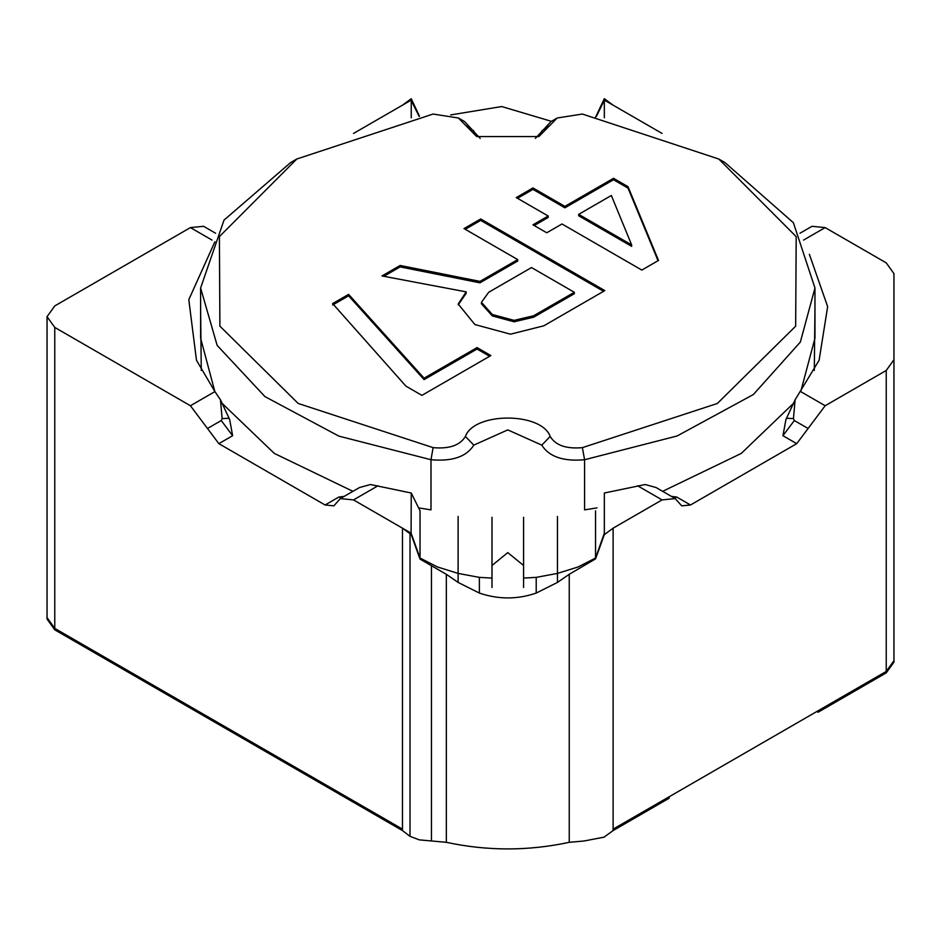<?xml version="1.0" encoding="UTF-8"?>
<svg xmlns="http://www.w3.org/2000/svg" width="941" height="941" viewBox="0 0 941 941"><rect width="100%" height="100%" fill="white"/><g stroke="black" fill="none" stroke-linecap="round" stroke-linejoin="round"><path stroke-width="1.41" d="M296.838 158.994L219.406 236.591L219.888 326.139L298.179 403.454L433.095 447.634C449.245 449.092 460.02 445.364 465.407 436.448C474.146 411.935 541.428 411.935 550.179 436.448C555.531 445.34 566.27 449.08 582.385 447.645L717.336 403.489L795.663 326.186L796.192 236.626L718.771 159.017L582.385 114.037L557.19 118.001L538.887 136.563L476.687 136.563L458.396 118.001L433.095 114.049L296.838 158.994L290.628 162.581L224.005 220.123L200.609 288.005L200.609 338.172L214.819 391.468M222.147 403.395L274.325 453.421L352.946 491.331M418.592 507.869L430.99 509.881L430.99 459.726C452.198 461.631 466.454 456.773 473.782 445.128L507.787 429.884L541.793 445.128C549.121 456.773 563.377 461.631 584.584 459.726L677.132 435.965L753.388 394.526L800.356 342.054L814.965 288.005L793.392 222.723L724.993 162.605L718.771 159.017M582.385 447.645L584.584 459.726L584.584 509.881L596.982 507.869M662.629 491.331L741.261 453.421L793.428 403.395M800.767 391.468L814.965 338.172L814.965 288.005M200.609 288.005L217.148 345.394L264.95 396.608L338.878 436.13L430.99 459.726L433.095 447.634M557.19 118.001L550.979 121.589L535.382 138.398M480.192 138.398L464.595 121.589L458.396 118.001M578.68 214.348L611.344 195.493L631.658 244.931L578.68 214.348L578.68 215.783L631.658 246.366L631.658 244.931M574.328 292.286L533.676 315.753L514.08 320.363L492.308 314.494L481.427 302.343L488.685 292.286L531.5 267.562L574.328 292.286L574.328 293.721L533.676 317.188L514.08 321.798L492.308 315.929L481.427 303.778L481.427 302.343M400.137 265.468L381.987 275.948L466.183 291.863L458.196 304.014L474.887 324.551L510.457 334.184L543.839 325.809L604.804 290.604L480.698 218.959L464.007 228.592L517.715 259.598L479.969 281.394L400.137 265.468L400.137 266.903L383.857 276.301M658.512 260.434L628.035 186.694L613.52 178.308L564.894 206.385L532.959 187.941L516.256 197.586L548.191 216.018L532.959 224.817L546.745 232.78L561.989 223.982L641.821 270.079L658.512 260.434M348.605 294.38L332.632 303.602L405.936 386.151L421.909 395.373L490.861 355.557L477.063 347.594L424.085 378.188L348.605 294.38L348.605 295.815L332.632 305.037M466.183 291.863L466.183 293.298L458.22 304.825M480.698 218.959L480.698 220.394L465.242 229.31M603.569 291.322L480.698 220.394M517.715 259.598L517.715 261.033L479.969 282.829L400.137 266.903M479.969 281.394L479.969 282.829M628.035 186.694L628.035 188.118L613.52 179.743L564.894 207.82L532.959 189.376L517.503 198.304M658.041 260.716L628.035 188.118M613.52 178.308L613.52 179.743M564.894 206.385L564.894 207.82M532.959 187.941L532.959 189.376M548.191 216.018L548.191 217.453L534.194 225.534M477.063 347.594L477.063 349.029L424.085 379.623L348.605 295.815M489.614 356.274L477.063 349.029M424.085 378.188L424.085 379.623M200.609 308.083L201.268 370.413M228.839 418.286L222.111 418.592L221.253 420.533L232.627 435.707L229.616 419.286M221.253 420.533L207.479 428.484L218.853 443.658L325.08 504.988L333.855 505.846L340.348 498.601L353.522 499.906L411.088 533.147L402.477 528.172L402.477 830.574L410.017 836.361L419.38 839.878L446.328 842.313C487.297 851.123 528.277 851.123 569.246 842.313L584.126 840.983L604.028 837.161L613.109 830.574L613.109 829.139L886.234 671.439L818.082 710.796L818.082 712.231L816.835 711.514M341.183 498.118L338.854 497.036L344.171 496.401M674.391 498.118L676.732 497.036L671.415 496.401M595.547 510.763L595.547 558.025L604.334 533.229L604.334 493.013L645.138 484.533L656.03 487.52L675.226 498.601L681.719 505.846L690.494 504.988L796.721 443.658L825.163 405.736L886.234 370.472L886.234 672.874L818.082 712.231M809.366 254.305L827.657 306.66L819.105 360.262L795.121 399.784L793.451 418.58L794.322 420.533L782.947 435.707L785.982 419.263M814.306 370.413L814.965 308.083M419.486 116.284L411.252 98.723L411.088 100.193L419.133 116.343L411.252 100.111L411.252 117.825M458.114 516.421L458.114 573.41L479.369 577.374L458.114 573.41L437.459 566.964L420.027 558.025L411.088 533.147L411.252 493.013L420.027 510.763L420.027 558.025L411.252 534.653L420.027 559.119L446.328 574.292L458.114 582.42L479.369 593.065C498.436 599.546 517.385 599.546 536.205 593.065L557.46 582.42L569.246 574.292L595.547 558.883L604.334 534.617L613.109 528.172L613.109 829.139L669.145 796.78L669.145 798.215L613.109 830.574M662.064 133.434L604.334 100.111L613.109 105.169L604.334 98.687L596.441 116.343L604.334 100.111L604.334 117.825M215.618 233.25L203.574 226.299L190.411 227.604L54.766 305.919L47.05 316.67L54.766 327.421L190.411 405.736L207.479 428.484M214.913 241.743L188.8 299.673L196.481 360.262L214.913 391.597L190.411 405.736M222.123 418.592L220.453 399.784L214.913 391.597M411.252 98.723L402.477 105.169L411.088 100.193L353.522 133.434M340.348 498.601L359.544 487.52L370.448 484.533L411.252 493.013M613.109 528.172L662.064 499.906L675.226 498.601M786.735 418.286L793.463 418.58M799.956 233.25L812.001 226.299L825.163 227.604L803.532 240.084M825.163 227.604L886.234 262.868L893.95 273.608L893.95 660.7L886.234 671.439L893.95 660.7L893.95 662.135L886.234 672.874M47.05 316.67L47.05 617.637L54.766 628.388L402.477 829.139L54.766 628.388L47.05 617.637L47.05 619.072L54.766 629.823L402.477 830.574M578.115 566.964L595.547 558.025L578.115 566.964L557.46 573.41L536.205 577.374L557.46 573.41L578.115 566.964M893.95 359.733L886.234 370.472M479.369 577.374L491.99 578.08L479.369 577.374L479.369 593.065M523.584 578.08L536.205 577.374L523.584 578.08M523.584 517.303L523.584 565.494L507.787 552.602L491.99 565.494L491.99 517.303M458.114 582.42L458.114 573.41L437.459 566.964L420.027 558.025L420.027 559.119M402.477 528.172L411.252 534.653M604.334 534.617L595.547 558.883M604.334 98.687L595.547 117.225M893.95 576.021L893.95 662.135M473.782 445.128L465.407 436.448M541.793 445.128L550.179 436.448M541.793 130.893L550.179 125.235M473.782 130.893L465.407 125.235M533.676 315.753L533.676 317.188M514.08 320.363L514.08 321.798M492.308 314.494L492.308 315.929M232.627 435.707L218.853 443.658M338.854 497.036L325.08 504.988M676.732 497.036L690.494 504.988M782.947 435.707L796.721 443.658M190.411 227.604L212.043 240.084M378.011 485.756L353.522 499.906M637.563 485.756L662.064 499.906M794.322 420.533L808.096 428.484M800.662 391.597L825.163 405.736M557.46 516.421L557.46 582.42M54.766 327.421L54.766 629.823M536.205 577.374L536.205 593.077M410.017 533.959L410.017 836.361M431.46 565.682L431.46 840.983M446.328 574.292L446.328 842.313M569.246 574.292L569.246 842.313M450.704 114.92L501.706 106.545L551.426 121.33M795.133 399.784L786.194 418.968M220.453 399.784L229.381 418.968M523.584 565.494L523.584 587.513M491.99 565.494L491.99 587.513"/></g></svg>
